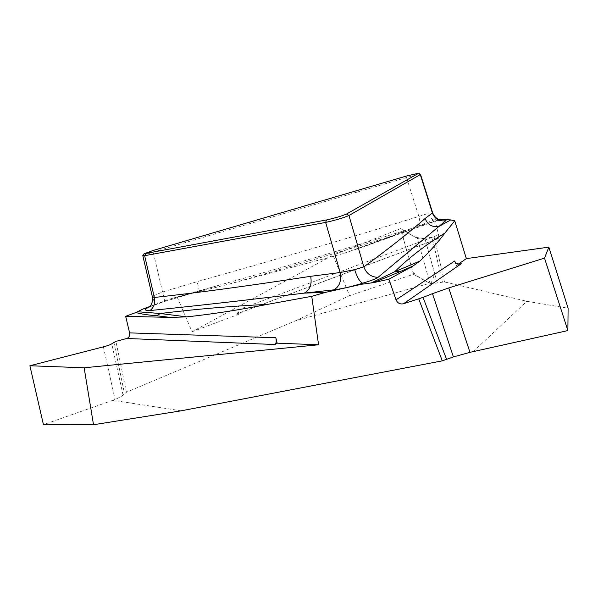 <?xml version="1.0" encoding="UTF-8"?>
<svg xmlns="http://www.w3.org/2000/svg" width="598" height="598" viewBox="0 0 598 598"><rect width="100%" height="100%" fill="white"/><g stroke="black" fill="none" stroke-linecap="round" stroke-linejoin="round"><path stroke-width="0.45" stroke-dasharray="2.99 2.24" d="M181.187 410.811L112.85 400.309L115.04 399.419C119.234 397.692 121.902 396.212 123.053 394.986L126.447 392.251L295.554 320.782L429.947 283.273C431.061 283.661 433.505 283.549 437.288 282.921L444.486 281.92L526.845 301.287L568.1 308.217M473.033 351.803L526.845 301.287M438.08 238.557L438.536 234.932L237.892 309.914L238.908 314.197L235.791 314.234L438.08 238.557L434.155 237.077L432.04 237.122L442.408 282.047M237.892 309.914C238.296 312.156 237.772 313.569 236.33 314.159L235.791 314.234M438.521 219.9L392.998 236.083L438.521 219.9L434.866 219.66L438.536 234.932M149.627 306.714L164.734 301.392L198.984 291.099L170.692 298.798L231.478 283.459C286.973 267.635 340.942 251.683 393.379 235.619L342.953 253.672L231.478 283.459M198.984 291.099L217.612 285.627L170.699 298.798M217.807 285.575C287.04 266.23 354.121 246.413 419.063 226.119L434.402 221.223M439.373 219.69L434.791 221.118L437.078 220.64C433.386 221.193 430.53 218.748 428.512 213.292L418.869 216.439C347.274 238.572 273.346 260.317 197.078 281.665L162.439 292.033L153.118 295.905L152.378 296.84M295.554 320.782L349.538 295.666L332.937 255.182L192.07 331.726L177.128 297.034M167.739 299.822L149.948 306.43M142.944 255.615L153.215 252.027L406.513 177.546C414.25 175.289 418.906 174.205 420.484 174.317M419.063 226.119C420.23 224.878 420.17 221.656 418.869 216.439L406.513 177.546L406.573 175.999M199.044 291.136C199.426 290.8 198.775 287.638 197.078 281.665M434.866 219.66L362.523 247.116L342.953 253.672M432.631 212.783L428.512 213.292M238.908 314.197L192.07 331.726M429.409 283.056L413.517 274.288L349.538 295.666M413.517 274.288L400.54 228.6L332.937 255.182M437.288 282.921L424.827 238.378C413.719 238.258 411.357 234.528 406.52 232.091L402.14 229.535L403.523 239.088L412.949 272.299C418.473 277.33 424.483 281.053 430.979 283.467L434.791 274.004L424.827 238.378L432.04 237.122M424.827 238.378C421.014 239.021 418.518 239.028 417.329 238.4L429.947 283.273M400.54 228.6L417.329 238.4M454.63 261.034L456.207 265.564L458.464 264.017M456.207 265.564L461.29 263.718M149.829 306.557C152.856 303.814 153.955 300.263 153.118 295.905M149.403 306.946L164.771 301.437L152.849 250.555M112.85 400.309L43.437 424.662M444.486 281.92L434.155 237.077M439.724 219.802L437.572 220.468L440.509 219.997M126.447 392.251L115.93 341.391M366.738 245.539L392.998 236.083M123.053 394.986L111.759 343.798M113.867 342.168L124.459 393.387M103.394 346.847L115.04 399.419M217.717 285.597L164.771 301.437M440.943 220.071L434.626 221.163M438.76 219.885L362.545 247.109M438.349 238.58L236.217 314.204"/><path stroke-width="0.9" d="M567.876 330.582L544.509 258.112L548.867 247.131L568.1 308.217L567.876 330.582L469.953 352.342L453.404 356.924L442.296 360.848L181.187 410.811L93.512 424.737L84.131 367.777L318.562 344.784L311.745 296.324L267.493 304.382C231.247 306.109 195.524 309.151 160.324 313.509L186.688 316.873C211.266 314.271 238.206 310.108 267.493 304.382M440.509 219.997C445.174 219.361 446.923 219.601 445.742 220.714C439.283 221.634 434.828 219.055 432.376 212.978L420.274 174.609L348.97 215.504C343.274 217.904 335.5 220.214 325.648 222.426L144.641 255.69L142.944 255.615M418.436 173.278L406.573 175.999L152.849 250.555L144.297 253.716L326.605 219.929C335.082 218.023 341.705 216.065 346.474 214.039L418.301 173.48L420.274 174.609M445.742 220.714L438.865 226.493L450.75 219.915L454.742 220.797L444.927 233.041C425.365 245.098 408.636 257.992 394.74 271.716L419.953 261.042C429.566 251.758 437.893 242.422 444.927 233.041M425.111 218.509C427.637 224.773 432.219 227.434 438.865 226.493L377.988 277.39C375.813 278.885 370.708 280.821 362.665 283.19C359.861 282.024 357.193 277.509 354.666 269.631L363.831 266.887C389.111 248.372 409.54 232.248 425.111 218.509L432.631 212.783C435.479 219.399 440.726 220.214 440.801 220.049L440.943 220.071M371.186 282.951L394.74 271.716L399.883 271.709L373.772 282.6L361.73 284.229L362.665 283.19C351.587 286.629 341.959 288.849 333.781 289.858C339.537 286.644 341.675 280.866 340.21 272.539L354.666 269.631M439.313 219.668L441.242 219.324L439.724 219.802M450.75 219.915L441.242 219.324M548.867 247.131L466.35 258.613L454.742 220.797M377.988 277.39C371.037 277.038 366.32 273.54 363.831 266.887L348.97 215.504L346.474 214.039M126.754 338.483C129.063 337.564 130.013 335.695 129.609 332.884L275.82 337.75L277.188 343.162L274.99 344.523L126.754 338.483L115.93 341.391L111.759 343.798C110.525 344.695 107.737 345.711 103.394 346.847L29.9 365.752L84.131 367.777M135.836 312.545L137.48 311.745L160.324 313.509L156.624 315.744C148.08 315.079 141.15 314.01 135.836 312.545L125.67 316.32L129.609 332.884M137.48 311.745L143.483 308.83L147.31 308.052L149.829 306.557M149.948 306.43L143.483 308.83M373.772 282.6L388.909 279.206L412.912 266.065L419.953 261.042M388.909 279.206L396.018 299.845L454.63 261.034C455.9 263.658 458.12 264.555 461.29 263.718L403.508 303.747L423.033 297.393L446.669 359.6M458.464 264.017L466.35 258.613M453.404 356.924L432.489 293.648L423.033 297.393M432.489 293.648L448.747 287.944L469.953 352.342M544.509 258.112L448.747 287.944M333.781 289.858L304.262 293.117L325.372 292.4L311.745 296.324M149.963 310.571C154 307.454 155.458 303.089 154.336 297.475C197.004 292.878 249.112 285.822 310.668 276.313C312.096 284.386 309.958 289.985 304.262 293.117C244.941 300.331 193.513 306.146 149.963 310.571C145.807 310.758 144.499 310.056 146.032 308.463L149.627 306.714M403.508 303.747C400.032 304.457 397.535 303.156 396.018 299.845M325.372 292.4L361.73 284.229M125.67 316.32L170.378 317.418L186.688 316.873M277.188 343.162L318.562 344.784M275.82 337.75C276.508 341.099 276.231 343.357 274.99 344.523M152.378 296.84L154.336 297.475L144.641 255.69L145.546 253.657M29.9 365.752L43.437 424.662L93.512 424.737M310.668 276.313L340.21 272.539L325.648 222.426L326.605 219.929M442.296 360.848L418.735 298.91M412.912 266.065L399.883 271.709M170.378 317.418L156.624 315.744M439.373 219.69L440.487 219.346M432.586 212.641L420.461 174.197M420.491 174.324L418.503 173.263M152.4 296.944L142.787 255.555M142.84 255.787L144.013 253.784M152.438 297.042C153.155 304.808 148.917 307.424 149.537 306.826L147.22 308.09L149.403 306.946"/></g></svg>
